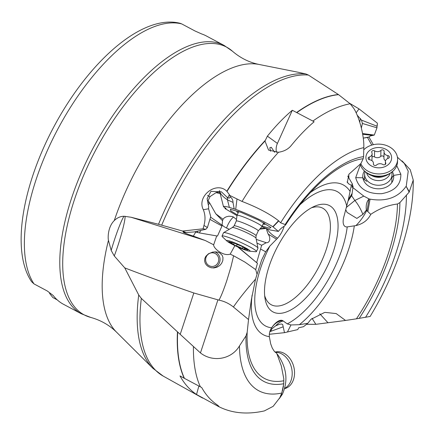 <?xml version="1.0" encoding="UTF-8"?>
<svg xmlns="http://www.w3.org/2000/svg" width="435" height="435" viewBox="0 0 435 435"><rect width="100%" height="100%" fill="white"/><g stroke="black" fill="none" stroke-linecap="round" stroke-linejoin="round"><path stroke-width="0.65" d="M370.761 214.352L367.847 211.627L370.049 199.148C386.171 201.867 398.199 197.572 406.127 186.272L409.145 192.15L399.901 202.596L397.449 204.01C388.232 205.146 379.336 208.593 370.761 214.352C367.89 220.153 362.942 223.905 355.917 225.596L347.228 226.901A14.779 6.547 -62 0 1 344.041 225.46A14.779 6.547 -62 0 1 343.655 217.533A14.779 6.547 -62 0 1 344.052 216.054L348.266 200.073L351.355 185.267L348.788 183.94L347.043 181.912M284.164 226.243A14.779 6.547 -62 0 1 277.584 238.168A14.779 6.547 -62 0 1 276.562 239.228L269.841 246.101L265.676 251.805L261.658 260L257.047 274.246L255.709 269.629L257.444 263.316L238.375 247.232M264.398 410.896L273.147 406.344L279.787 397.748L281.782 393.033L283.761 383.724L283.794 378.771L281.304 365.906L276.709 353.231L274.3 351.306L272.256 348.054L270.673 343.78L269.347 336.657C269.102 333.406 269.874 330.442 271.663 327.762A14.779 6.547 -62 0 1 281.119 320.269A14.779 6.547 -62 0 1 282.63 320.59A14.779 6.547 -62 0 1 283.256 321.008L287.258 323.89L290.95 324.956L299.351 324.689L307.762 323.33L310.954 319.339L324.624 312.45M279.531 243.007A60.177 26.665 118 0 0 265.062 298.736A60.177 26.665 118 0 0 323.053 274.518A60.177 26.665 118 0 0 330.97 206.516A60.177 26.665 118 0 0 314.26 206.397A60.177 26.665 118 0 0 279.531 243.007M283.256 321.008C280.591 321.525 278.09 323.123 275.736 325.799L279.574 324.238L281.581 324.015L282.679 324.488L284.495 332.666L297.79 329.583L298.595 327.827L303.505 326.69L307.762 323.33M367.847 211.627L366.362 210.11L362.877 214.352L356.869 218.419L347.076 212.427L345.82 209.898M312.042 318.306L315.853 324.325L345.531 320.454L336.195 313.581L325.054 312.39M345.531 320.454L356.428 318.822A122.947 54.473 118 0 0 366.721 302.129A122.947 54.473 118 0 0 366.787 302.015A122.947 54.473 118 0 0 397.449 204.01M315.853 324.325L306.349 324.309M356.428 318.822L370.098 316.468M366.362 210.11C365.77 205.391 366.645 201.682 368.983 198.991L367.01 210.796M368.983 198.991L370.049 199.148M346.505 207.321L354.851 200.475C357.869 204.026 360.544 208.653 362.877 214.352M369.065 198.925L363.78 196.109L352.91 187.632M363.78 196.109L354.851 200.475L351.551 195.658M348.076 200.986L351.871 195.255L353.1 186.24L352.345 185.065M363.6 156.605A125.867 55.767 118 0 0 285.137 224.563L280.608 222.796L278.547 220.719C269.504 213.743 257.335 207.316 242.034 201.443A169.324 75.021 -62 0 1 278.46 152.255L268.564 150.086L264.991 141.038L267.389 136.155C275.621 125.96 283.93 117.33 292.32 110.267L312.863 121.06A169.324 75.021 -62 0 1 350.17 103.769L353.9 108.576C359.538 117.646 364.323 136.394 363.796 147.623L363.6 156.605L363.192 158.721L360.925 163.511L348.913 174.223L347.342 182.439L348.788 183.94M285.137 224.563L285.49 225.042L283.729 226.543C281.554 227.826 279.776 229.452 278.4 231.415L272.859 226.711L278.547 220.719M363.192 158.721A122.947 54.473 118 0 0 320.486 182.477C308.143 193.874 296.518 208.017 285.61 224.9L285.49 225.042M261.805 226.793L270.331 230.001L278.4 231.415M278.764 220.92L273.06 226.831M260.13 228.718L265.23 228.087M200.812 230.409L199.42 232.921L217.478 236.047L221.98 226.021L222.546 220.714L215.771 213.786L223.008 219.273L224.221 217.93L226.156 216.847L228.875 216.195L232.214 216.51L233.551 217.043L236.488 219.496M215.771 213.786L209.762 203.129L208.218 204.863M220.175 193.635L216.043 192.64L210.018 196.598L208.077 200.769L209.762 203.129M276.562 239.228L268.129 234.052C265.78 227.625 266.949 230.305 266.35 228.418M268.129 234.052C270.809 237.673 270.2 242.98 266.28 242.719L261.652 245.253L256.715 262.457M184.44 378.363L201.709 387.531C205.711 394.741 210.796 400.466 216.962 404.713L218.887 406.274L218.174 406.328L196.522 394.496C189.812 389.95 184.304 383.762 179.998 375.927L184.44 378.363A169.324 75.021 -62 0 1 177.681 332.041L141.332 298.399L138.727 294.974L124.753 267.884C145.464 275.877 168.486 284.245 193.831 292.983L218.974 300.139C224.335 301.259 229.147 303.548 233.416 307.007L248.526 319.556L247.178 332.275A122.947 54.473 118 0 0 283.859 380.766M248.526 319.556L251.408 299.432L255.552 279.101L257.047 274.246M274.915 351.958L276.709 353.231M277.215 354.753L277.737 354.732C286.708 367.635 288.296 380.723 282.494 393.99L280.983 395.143M275.736 325.799C269.591 330.448 272.337 329.132 270.673 331.122L270.059 330.888M269.341 334.276L284.495 332.666M356.124 112.85L359.011 108.886L349.718 103.345M359.011 108.886L377.39 123.165L377.053 125.987M376.933 126.895L377.368 124.736M368.913 137.02L373.35 144.676M402.043 160.896L410.238 169.699L413.245 180.106L409.145 192.15M406.127 186.272L409.384 191.84M406.274 186.011L408.226 171.162L404.338 163.473L397.432 157.231M362.556 133.55L374.29 135.067L370.272 135.976L369.13 136.971L367.461 137.471L371.767 145.094M367.45 137.449L363.252 138.14M348.897 178.105L348.772 174.424M396.758 165.702L400.836 174.19C401.075 184.826 394.648 191.329 381.566 193.695C367.336 194.037 358.712 188.687 355.705 177.649L360.359 164.718M377.39 123.165L377.047 126.242L361.512 120.109L357.13 115.112M374.29 135.067L376.982 127.792L362.388 123.458L361.376 127.977M369.13 136.971L363.252 138.118M377.047 126.242L376.982 127.792M361.512 120.109L362.388 123.458M353.1 186.24L352.007 187.371L352.48 184.141L351.355 185.267M347.739 176.055L352.48 184.141M124.753 267.884L114.274 255.965L111.191 250.446L108.451 240.348C107.798 237.82 107.82 226.907 114.269 220.578C117.156 217.777 120.392 216.331 123.98 216.244L131.06 217.244L158.509 224.286L182.575 231.039L203.091 228.815L203.966 225.428C205.532 219.882 205.315 214.645 203.319 209.713C196.37 196.103 216.483 180.759 226.814 191.259A169.318 75.021 -62 0 1 265.105 140.554M158.509 224.286A167.932 74.407 -62 0 1 305.93 73.966L298.029 72.226M125.111 216.271A27.356 2.594 -72.6 0 1 114.274 255.965M218.974 300.139C221.051 296.491 223.688 289.889 226.885 280.336L230.947 266.9L233.611 255.769L230.207 254.132C223.144 256.574 213.177 248.097 213.672 244.796L205.222 240.49L193.336 236.091C186.963 234.003 183.532 232.665 183.043 232.067L185.973 232.524L194.13 231.937L205.869 229.283L203.091 228.815M205.853 256.291L204.831 258.461L204.613 260.989L205.222 263.175L206.429 265.013L208.289 266.573L210.828 267.655L213.868 267.949L216.989 267.226L219.746 265.524L221.6 263.387L222.812 260.592L222.981 257.629L222.22 255.378L219.789 252.98L218.076 252.262L215.852 251.876L212.688 252.088L208.468 253.779L205.853 256.291M213.672 244.796L216.722 235.917M199.42 232.921L195.717 232.1L193.336 236.091M228.853 229.049A10.94 3.708 18.7 0 1 226.57 228.038A10.94 3.708 18.7 0 1 221.817 224.661M230.207 254.132L234.889 245.623M222.546 220.714L223.008 219.273M259.76 229.147L266.106 228.435M257.515 243.306L261.652 245.253M237.7 246.928L257.444 263.316M233.611 255.769L244.943 262.104L255.709 269.629M247.178 332.275L245.998 335.885L239.462 345.917C231.621 359.386 212.862 362.687 200.448 352.926L177.681 332.041M279.308 398.639L282.348 394.262L280.89 395.371M282.348 394.262L282.494 393.99M276.91 353.856L277.737 354.732M210.083 219.479L221.98 226.021M210.018 196.598A10.94 2.061 22.1 0 1 207.462 195.522M207.43 200.959L208.077 200.769M205.869 229.283L207.403 227.543L210.747 216.619L208.593 208.784L203.319 209.713M296.681 112.442A169.318 75.021 -62 0 1 338.381 94.531L308.393 75.054A168.486 74.651 118 0 0 161.706 225.151M338.381 94.531L350.17 103.769M305.93 73.966L308.393 75.054M185.973 232.524L182.575 231.039M312.863 121.06L314.119 121.789C306.36 128.352 298.682 136.318 291.08 145.692C288.09 149.254 283.886 151.445 278.46 152.255M272.859 226.711C264.676 221.692 247.482 213.672 235.71 209.376L229.37 207.408C225.673 206.337 223.72 206.119 223.514 206.755L226.091 208.479L225.107 208.648L236.988 215.64M262.207 226.075L269.477 228.239L270.994 227.548L258.569 220.088L241.142 212.421L230.327 209.273L230.811 210.866L237.254 214.863M225.107 208.648L224.781 207.49M219.523 191.047L223.514 206.755M219.43 190.59C220.105 193.646 222.785 196.734 227.472 199.855L227.304 197.452L227.782 197.838C229.294 198.278 230.104 197.925 230.213 196.772L229.386 194.635L226.814 191.259M216.043 192.64A8.205 4.328 134.8 0 1 219.925 192.64M208.593 208.784L208.675 206.63L207.114 198.708L210.931 191.362L221.41 191.83L227.304 197.452M229.386 194.635L227.782 197.838M276.502 152.386A13.675 12.24 125.9 0 1 277.421 143.419L267.389 136.155M270.565 151.228L269.814 147.759L271.288 147.296L274.588 152.288M292.32 110.267L277.421 143.419M242.034 201.443L229.789 195.429M236.983 199.072L235.71 209.376M229.37 207.408L227.472 199.855L232.991 202.367L234.16 208.805M232.991 202.367C233.013 200.116 232.089 198.251 230.213 196.772M238.82 211.557A15.475 1.561 -155.8 0 0 236.847 211.421A15.475 1.561 -155.8 0 0 238.152 212.873M263.104 224.085A15.475 1.561 -155.8 0 0 265.056 224.101A15.475 1.561 -155.8 0 0 263.643 222.709M209.197 202.036A8.205 4.502 -60 0 0 208.561 202.618A8.205 4.502 -60 0 0 207.881 203.346M214.781 251.854A8.205 7.863 -82.2 0 1 219.294 263.072A8.205 7.863 -82.2 0 1 211.492 267.808M217.875 262.974A6.84 6.552 97.8 0 0 213.117 252.855A6.84 6.552 97.8 0 0 206.516 256.286A6.84 6.552 97.8 0 0 211.269 266.405A6.84 6.552 97.8 0 0 217.875 262.974M34.001 283.903L47.246 290.961L53.135 295.436A151.989 67.343 118 0 0 63.379 304.223L81.193 313.711A151.989 67.343 -62 0 1 97.696 139.782A151.989 67.343 -62 0 1 224.123 45.436L206.315 35.947A151.989 67.343 118 0 0 201.677 33.957L194.951 30.956L181.705 23.903A151.989 67.343 118 0 0 62.314 120.93A151.989 67.343 -62 0 0 34.001 283.903L31.624 281.739M180.166 23.316L181.705 23.903M49.818 292.945L49.563 293.397L52.847 297.545L57.23 299.884M49.633 292.809L49.563 293.397M311.395 207.827A54.707 24.24 -62 0 1 322.683 208.175A54.707 24.24 -62 0 1 323.944 208.958A54.707 24.24 -62 0 1 316.745 270.782A54.707 24.24 -62 0 1 271.239 304.739A54.707 24.24 -62 0 1 264.654 295.561M364.427 170.96A15.475 12.223 1.5 0 0 362.872 177.768A15.475 12.223 1.5 0 0 364.329 181.781A15.475 12.223 1.5 0 0 377.923 188.806A15.475 12.223 1.5 0 0 391.875 182.521A15.475 12.223 1.5 0 0 393.631 175.414A15.475 12.223 1.5 0 0 392.359 171.716M226.934 241.066A12.86 1.294 24.2 0 1 227.538 240.446A12.86 1.294 24.2 0 1 242.529 246.33A12.86 1.294 24.2 0 1 249.472 251.191A12.86 1.294 24.2 0 1 249.163 251.153A12.86 1.294 24.2 0 1 237.385 246.786A12.86 1.294 24.2 0 1 226.934 241.066L222.492 236.863A18.874 1.903 24.2 0 1 222.024 236.08L223.53 232.736A18.874 1.903 24.2 0 1 223.585 232.665L232.355 227.51L234.106 225.879L236.297 221.007A12.033 1.213 24.2 0 0 236.287 221.045L237.021 215.412A13.675 1.376 24.2 0 1 237.031 215.368A13.675 1.376 24.2 0 1 238.005 215.281A13.675 1.376 24.2 0 1 252.267 220.73A13.675 1.376 24.2 0 1 261.979 226.581A13.675 1.376 24.2 0 1 261.957 226.619L258.243 230.893M236.297 221.007A12.033 1.213 24.2 0 1 237.157 220.931A12.033 1.213 24.2 0 1 249.706 225.727A12.033 1.213 24.2 0 1 258.254 230.876L256.063 235.748A12.033 1.213 -155.8 0 0 247.515 230.599A12.033 1.213 -155.8 0 0 234.965 225.803A12.033 1.213 24.2 0 0 234.106 225.879M223.585 232.665A18.874 1.903 24.2 0 1 224.873 232.616A18.874 1.903 24.2 0 1 244.165 239.951A18.874 1.903 24.2 0 1 257.977 248.119A18.874 1.903 24.2 0 1 257.96 248.211L256.46 251.55A18.874 1.903 24.2 0 1 255.562 251.729L249.472 251.191M222.024 236.08A18.874 1.903 24.2 0 1 223.372 235.955A18.874 1.903 24.2 0 1 243.056 243.475A18.874 1.903 24.2 0 1 256.46 251.55M230.055 242.436A4.513 0.457 24.2 0 1 233.579 244.513A4.513 0.457 24.2 0 1 233.546 244.546L236.477 245.992A4.513 0.457 24.2 0 1 242.235 248.467L244.774 249.358A4.513 0.457 24.2 0 1 244.481 249.027A4.513 0.457 24.2 0 1 244.807 248.994A4.513 0.457 24.2 0 1 247.036 249.717L248.059 250L246.645 249.163A4.513 0.457 24.2 0 1 243.121 247.085A4.513 0.457 24.2 0 1 243.154 247.053L240.223 245.606A4.513 0.457 24.2 0 1 234.465 243.132L231.926 242.241A4.513 0.457 24.2 0 1 232.219 242.572A4.513 0.457 24.2 0 1 229.664 241.882L228.641 241.599L230.055 242.436L230.207 242.088M284.74 388.292A18.874 14.186 -104.2 0 0 290.547 364.633A18.874 14.186 -104.2 0 0 275.399 352.306M284.637 388.634L284.68 388.629A18.874 14.186 -104.2 0 0 292.902 364.035A18.874 14.186 -104.2 0 0 275.399 352.035L275.116 352.105M391.674 172.293A13.675 10.804 -178.5 0 1 391.984 174.821A13.675 10.804 -178.5 0 1 379.798 185.207A13.675 10.804 -178.5 0 1 364.639 174.087A13.675 10.804 -178.5 0 1 365.085 171.575M390.097 173.445A12.033 9.505 -178.5 0 1 379.712 180.563A12.033 9.505 -178.5 0 1 366.591 172.809M363.752 149.798A18.874 14.904 -178.5 0 1 376.666 144.181A18.874 14.904 -178.5 0 1 397.59 159.531L397.53 161.787A18.874 14.904 -178.5 0 1 393.708 170.433A18.874 14.904 -178.5 0 1 380.723 176.121A18.874 14.904 -178.5 0 1 363.149 169.612A18.874 14.904 -178.5 0 1 360.164 164.028M397.59 159.531A18.874 14.904 -178.5 0 1 380.783 173.864A18.874 14.904 -178.5 0 1 360.827 163.571M380.163 167.796A12.86 10.157 -178.5 0 1 365.976 158.661A12.86 10.157 -178.5 0 1 377.357 147.568A12.86 10.157 -178.5 0 1 391.543 156.703A12.86 10.157 -178.5 0 1 380.163 167.796M371.816 152.457A4.513 3.562 -178.5 0 1 372.115 153.811A4.513 3.562 -178.5 0 1 369.255 157.024A1.805 1.425 1.5 0 0 368.113 158.307A1.805 1.425 1.5 0 0 369.636 159.765A4.513 3.562 -178.5 0 1 373.442 163.397A4.513 3.562 -178.5 0 1 373.393 163.848A1.805 1.425 1.5 0 0 373.377 164.028A1.805 1.425 1.5 0 0 374.562 165.409A1.805 1.425 1.5 0 0 376.585 164.99A4.513 3.562 -178.5 0 1 379.597 163.718A4.513 3.562 -178.5 0 1 382.898 164.506A1.805 1.425 1.5 0 0 384.79 164.696A1.805 1.425 1.5 0 0 385.829 163.446A1.805 1.425 1.5 0 0 385.709 162.907A4.513 3.562 -178.5 0 1 385.41 161.548A4.513 3.562 -178.5 0 1 388.265 158.335A1.805 1.425 1.5 0 0 389.407 157.051A1.805 1.425 1.5 0 0 387.884 155.6A4.513 3.562 -178.5 0 1 384.078 151.962A4.513 3.562 -178.5 0 1 384.127 151.51A1.805 1.425 1.5 0 0 384.148 151.331A1.805 1.425 1.5 0 0 382.142 149.863A1.805 1.425 1.5 0 0 380.94 150.374A4.513 3.562 -178.5 0 1 374.622 150.858A1.805 1.425 1.5 0 0 373.301 150.543A1.805 1.425 1.5 0 0 371.697 151.913A1.805 1.425 1.5 0 0 371.816 152.457M371.838 160.58A4.513 3.562 1.5 0 0 371.952 159.852L372.115 153.811M372.028 157.002A1.805 1.425 -178.5 0 1 373.143 156.578A1.805 1.425 -178.5 0 1 374.459 156.894A4.513 3.562 1.5 0 0 380.777 156.41A1.805 1.425 -178.5 0 1 381.984 155.904A1.805 1.425 -178.5 0 1 383.942 157.035M384.078 151.962L383.915 158.003A4.513 3.562 1.5 0 0 385.524 160.819M347.228 226.901A76.163 33.745 -62 0 1 328.795 278.77A76.163 33.745 -62 0 1 287.258 323.89M299.943 204.809A76.163 33.745 -62 0 1 346.771 206.293M271.663 327.762A76.163 33.745 -62 0 1 269.841 246.101M287.432 331.992L290.95 324.956M354.302 225.89A84.917 37.622 -62 0 1 333.998 282.065A84.917 37.622 -62 0 1 333.955 282.136A84.917 37.622 -62 0 1 299.351 324.689M355.917 225.596A16.41 4.481 126.4 0 0 366.683 210.458M328.001 322.781L319.72 313.706M359.196 318.393A125.867 55.767 118 0 0 368.51 303.135A125.867 55.767 118 0 0 399.901 202.596M352.154 193.325L348.332 199.741M310.454 192.509A84.917 37.622 -62 0 1 350.104 191.454M267.161 228.815A16.41 7.232 -153.6 0 0 277.584 238.168M260.619 249.027L265.676 251.805M269.347 336.657A84.917 37.622 -62 0 1 252.088 295.218M270.233 330.491A16.41 12.664 107.5 0 1 270.739 329.453A16.41 12.664 107.5 0 1 282.63 320.59M269.825 331.677L283.131 326.832M406.404 195.054A136.498 60.476 -62 0 1 372.289 306.033A136.498 60.476 -62 0 1 365.536 317.343M359.745 122.202L360.414 118.505M372.164 135.367L362.681 134.252M298.453 72.308L259.086 64.467A152.979 67.784 -62 0 0 140.391 162.456A152.979 67.784 118 0 0 114.269 220.578M108.451 240.348A152.979 67.784 118 0 0 116.488 332.117C109.343 325.092 100.73 320.193 90.654 317.403A151.63 67.186 -62 0 1 100.518 141.31A151.63 67.186 -62 0 1 232.469 51.232L224.123 45.436M116.488 332.117L152.886 368.298A167.932 74.407 -62 0 1 138.727 294.974M111.186 250.446A27.356 2.469 108.1 0 1 113.698 242.17A27.356 2.469 108.1 0 1 123.98 216.244M205.222 240.49L131.06 217.244M210.622 217.195L221.85 225.004M233.551 217.043A10.94 3.79 -63.7 0 0 230.343 220.567A10.94 3.79 -63.7 0 0 226.564 228.038M256.509 239.489L266.28 242.719M233.416 307.007C238.135 300.009 245.514 290.705 255.552 279.101M217.902 299.905L200.448 352.926M245.998 335.885A125.867 55.767 118 0 0 283.761 383.724M281.782 393.033A136.498 60.476 -62 0 1 239.462 345.917M200.399 386.862A169.324 75.021 -62 0 1 193.423 346.82M198.877 386.052L196.522 394.496M200.992 397.177A169.318 75.021 -62 0 1 200.595 396.959A169.318 75.021 -62 0 1 199.975 396.606M184.217 378.238A169.318 75.021 -62 0 1 177.458 331.845M141.332 298.399A168.486 74.651 118 0 0 163.196 376.09L201.389 397.394A169.324 75.021 -62 0 1 200.415 396.851M193.831 292.983L180.253 334.227M197.398 232.464L197.974 231.05M207.403 227.543L203.966 225.428M280.608 222.796A136.498 60.476 -62 0 1 363.796 147.623M227.005 191.438A169.324 75.021 -62 0 1 264.991 141.038M296.909 112.556A169.324 75.021 -62 0 1 338.56 94.651M391.114 178.377A16.41 9.983 -7.9 0 0 393.631 175.414L400.836 174.19M355.705 177.649L362.872 177.768A16.41 9.983 -7.9 0 0 366.732 181.297M232.355 227.51A13.034 1.31 24.2 0 1 233.165 227.527A13.034 1.31 -155.8 0 1 246.145 232.431A13.034 1.31 -155.8 0 1 256.003 238.135L256.063 235.748M236.477 245.992L237.173 244.443M247.172 249.418L247.036 249.717M242.964 246.846L242.235 248.467M384.632 176.044A12.033 9.505 1.5 0 1 379.798 177.268A12.033 9.505 -178.5 0 1 371.909 175.702M369.185 159.65L369.255 157.024M374.459 156.894L374.622 150.858M380.777 156.41L380.94 150.374M387.808 158.498L387.884 155.6M385.676 163.984L385.709 162.907M373.388 164.207L373.393 163.848M283.473 386.024L282.462 390.842M277.889 324.771L278.177 324.662M413.25 180.106C413.854 221.002 396.932 272.218 370.125 316.484M259.086 64.467C249.271 62.455 240.397 58.04 232.469 51.232M264.398 410.901C246.988 414.8 231.578 413.277 218.174 406.328M201.389 397.394L202.726 398.107M163.196 376.09L152.886 368.298M31.603 281.706C10.94 251.267 22.185 186.185 53.674 127.161C88.147 62.178 141.979 13.637 180.139 23.305M90.654 317.403L81.193 313.711M237.031 215.368L238.75 211.54M261.979 226.581L263.702 222.753M257.977 248.119L256.003 238.135M234.253 243.024L233.579 244.513M232.377 242.213L232.219 242.572M244.823 248.265L244.481 249.027M364.639 174.087L364.486 179.737M391.984 174.821L391.772 182.673M393.708 170.433C388.732 174.799 384.257 176.942 380.282 176.871C373.078 177.007 367.368 174.587 363.149 169.612M385.334 164.392L385.41 161.548M373.42 164.365L373.442 163.397"/></g></svg>
